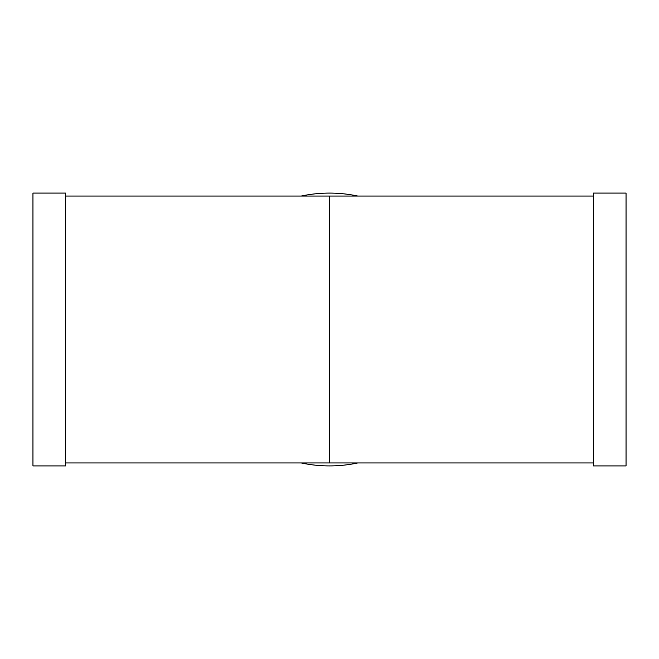 <?xml version="1.0" encoding="UTF-8"?>
<svg xmlns="http://www.w3.org/2000/svg" width="659" height="659" viewBox="0 0 659 659"><rect width="100%" height="100%" fill="white"/><g stroke="black" fill="none" stroke-linecap="round" stroke-linejoin="round"><path stroke-width="0.99" d="M32.95 193.087L32.95 465.913L65.57 465.913L65.57 193.087L32.95 193.087M329.5 462.947L593.429 462.947L329.5 462.947A133.447 133.447 0 0 0 329.5 462.947L65.57 462.947L329.5 462.947L329.5 196.053L65.57 196.053M593.429 193.087L593.429 465.913L626.05 465.913L626.05 193.087L593.429 193.087M301.212 196.053A136.413 136.413 0 0 1 357.788 196.053M357.788 462.947A136.413 136.413 0 0 1 301.212 462.947M593.429 196.053L329.5 196.053"/></g></svg>
